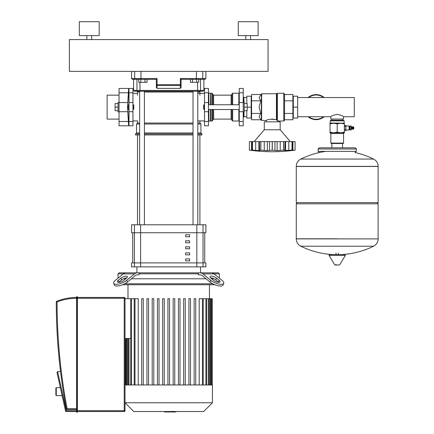 <?xml version="1.0" encoding="UTF-8"?>
<svg xmlns="http://www.w3.org/2000/svg" width="434" height="434" viewBox="0 0 434 434"><rect width="100%" height="100%" fill="white"/><g stroke="black" fill="none" stroke-linecap="round" stroke-linejoin="round"><path stroke-width="0.65" d="M119.052 95.149L107.133 95.149L107.133 119.111L119.052 119.111M119.052 102.364L118.059 102.364L118.059 111.901L119.052 111.901M133.357 104.746L133.357 109.514L133.753 109.118L133.753 105.142L132.961 104.746M118.059 107.133L115.081 107.133L115.081 103.558L118.059 103.558M115.081 107.133L115.081 110.708L118.059 110.708M128.6 104.746L128.122 107.133L128.6 109.514M128.914 109.514L128.638 125.806L127.471 107.133L128.638 88.455L128.914 104.746M128.914 120.902L128.963 109.514M128.963 104.746L128.985 95.149M128.638 88.455L119.052 88.455L119.052 125.806L128.638 125.806M64.357 405.687L62.122 395.607L56.268 395.607L56.268 387.66L60.359 387.66L58.091 377.412M56.268 387.66L55.872 388.056L55.872 395.211L56.268 395.607M77.209 296.672L76.813 296.672L77.209 296.672L77.209 297.464L77.409 296.867L77.409 297.464L124.216 297.464L77.409 297.464L77.409 411.508L124.216 411.508A0.792 0.792 0 0 0 125.014 410.71L125.014 298.261A0.792 0.792 0 0 0 124.216 297.464L124.216 298.261L125.014 298.261M56.773 301.234A0.792 0.792 0 0 0 56.268 301.977L57.066 301.977L56.773 301.234A54.071 54.071 0 0 1 76.612 297.464L77.209 297.464L77.209 411.508L76.813 411.508L76.612 296.867L76.612 412.099L77.209 412.3L77.409 411.508L124.216 411.508L124.216 410.71L77.409 410.71M76.612 412.099L76.813 411.508L76.813 412.3M56.268 301.977A579.265 579.265 0 0 0 66.321 408.871A0.792 0.792 0 0 0 67.102 409.517L76.612 409.517M65.507 410.884A0.792 0.792 0 0 0 66.283 411.508L66.283 410.71L65.507 410.884L57.011 372.556L57.619 371.613A0.792 0.792 0 0 1 57.787 371.591L60.532 371.591M66.283 411.508L76.612 411.508M175.868 411.508L175.868 411.98L164.605 411.98L164.605 411.508M173.432 411.98L173.432 411.508M164.698 411.98L164.698 411.508L164.692 411.98M172.743 411.98L172.743 411.508L172.743 411.98M172.748 411.177L172.748 411.508M209.009 272.829L218.389 272.829L219.382 273.821L214.049 273.821M219.382 273.821L219.382 278.178L222.018 280.326A7.948 2.81 -157.8 0 1 223.754 283.331A7.948 2.81 -157.8 0 1 218.486 283.939A7.948 2.81 -157.8 0 1 210.778 280.326L210.072 282.046L202.521 275.878A7.948 5.62 -90 0 0 199.711 274.814L198.484 274.814L198.484 273.821L138.961 273.821L138.961 274.814L137.73 274.814A7.948 5.62 90 0 0 134.92 275.878L127.368 282.046L126.663 280.326L134.545 273.892A7.948 5.62 -90 0 1 137.356 272.829L139.672 272.829L138.961 273.821M214.076 278.791L211.705 278.791L214.076 278.791M206.085 278.791L131.356 278.791L206.085 278.791M136.932 266.867L136.932 272.829L119.052 272.829L118.059 273.821L123.392 273.821M125.741 278.791L123.364 278.791L125.741 278.791M137.356 272.829L126.115 272.829A7.948 5.62 90 0 0 123.305 273.892L115.428 280.326A7.948 2.81 157.8 0 0 113.686 283.331L114.392 285.051A7.948 2.81 -22.2 0 0 119.659 285.659A7.948 2.81 -22.2 0 0 127.368 282.046M126.544 278.134L123.858 280.326A3.971 1.405 157.8 0 1 120.001 282.133A3.971 1.405 157.8 0 1 117.37 281.829A3.971 1.405 157.8 0 1 118.238 280.326L120.923 278.134A3.971 1.405 157.8 0 1 124.775 276.328A3.971 1.405 157.8 0 1 127.412 276.632A3.971 1.405 157.8 0 1 126.544 278.134M126.842 277.869A3.971 1.405 -22.2 0 0 121.623 279.854L118.938 282.046A3.971 1.405 -22.2 0 0 118.639 282.312M126.663 280.326A7.948 2.81 157.8 0 1 118.954 283.939A7.948 2.81 157.8 0 1 113.686 283.331M198.484 273.821L197.768 272.829L200.09 272.829A7.948 5.62 90 0 1 202.9 273.892L210.778 280.326M139.672 272.829L197.768 272.829M222.018 280.326L214.136 273.892A7.948 5.62 -90 0 0 211.331 272.829L200.09 272.829M216.523 278.134L219.208 280.326A3.971 1.405 -157.8 0 1 220.076 281.829A3.971 1.405 -157.8 0 1 217.445 282.133A3.971 1.405 -157.8 0 1 213.588 280.326L210.902 278.134A3.971 1.405 -157.8 0 1 210.034 276.632A3.971 1.405 -157.8 0 1 212.665 276.328A3.971 1.405 -157.8 0 1 216.523 278.134L215.817 279.854A3.971 1.405 22.2 0 0 210.598 277.869M218.807 282.312A3.971 1.405 22.2 0 0 218.503 282.046L215.817 279.854M210.072 282.046A7.948 2.81 22.2 0 0 217.787 285.659A7.948 2.81 22.2 0 0 223.054 285.051L223.754 283.331M212.714 283.755L124.726 283.755M122.556 284.747L214.884 284.747M125.014 384.963L212.432 384.963L212.432 402.763L125.014 402.763L133.753 411.508L203.687 411.508L212.432 402.763M135.007 384.963L135.007 298.695L138.245 298.695L138.245 384.963M125.014 298.695L135.007 298.695M130.721 338.509L125.014 338.509M199.195 384.963L199.195 298.695L211.906 298.695L211.906 384.963M212.231 384.963L212.231 298.695L211.906 298.695M167.925 384.963L167.925 298.695L169.515 298.695L169.515 384.963M143.291 384.963L143.291 298.695L141.701 298.695L141.701 384.963M148.536 384.963L148.536 298.695L146.947 298.695L146.947 384.963M153.782 384.963L153.782 298.695L152.193 298.695L152.193 384.963M159.028 384.963L159.028 298.695L157.439 298.695L157.439 384.963M164.269 384.963L164.269 298.695L162.679 298.695L162.679 384.963M194.15 384.963L194.15 298.695L195.739 298.695L195.739 384.963M188.909 384.963L188.909 298.695L190.499 298.695L190.499 384.963M183.663 384.963L183.663 298.695L185.253 298.695L185.253 384.963M178.417 384.963L178.417 298.695L180.007 298.695L180.007 384.963M173.171 384.963L173.171 298.695L174.761 298.695L174.761 384.963M204.734 232.738L204.734 262.896L132.712 262.896L132.712 232.738L204.734 232.738M185.654 246.821L185.654 248.807L189.625 248.807L189.625 246.821L185.654 246.821M185.654 234.756L185.654 236.747L189.625 236.747L189.625 234.756L185.654 234.756M185.654 258.886L185.654 260.872L189.625 260.872L189.625 258.886L185.654 258.886M185.654 252.854L185.654 254.839L189.625 254.839L189.625 252.854L185.654 252.854M185.654 240.789L185.654 242.774L189.625 242.774L189.625 240.789L185.654 240.789M200.508 272.829L200.508 266.867M205.873 262.896L131.567 262.896L131.567 266.867L205.873 266.867L205.873 262.896M196.835 224.79L196.835 232.738L205.873 232.738L205.873 224.79L131.567 224.79L131.567 232.738L196.835 232.738L196.835 266.867M139.645 92.03L137.529 92.03A0.792 0.792 0 0 1 138.321 91.238L139.645 91.238L139.645 224.79M193.027 224.79L193.027 91.238L144.413 91.238L144.413 224.79M137.529 224.79L137.529 134.947M199.911 224.79L199.911 134.947M199.911 120.902L199.911 123.028L200.909 124.021L200.909 132.961L201.902 133.954L201.902 134.947L197.796 134.947M193.027 134.947L144.413 134.947M201.902 133.954L197.796 133.954M193.027 133.954L144.413 133.954M200.909 132.961L197.796 132.961M193.027 132.961L144.413 132.961M200.909 124.021L197.796 124.021M193.027 124.021L144.413 124.021M199.911 123.028L197.796 123.028M193.027 123.028L144.413 123.028M197.796 92.03L199.911 92.03A0.792 0.792 0 0 0 199.119 91.238L197.796 91.238L197.796 224.79M139.645 123.028L137.529 123.028L136.536 124.021L136.536 132.961L135.544 133.954L135.544 134.947L139.645 134.947M139.645 124.021L136.536 124.021M139.645 132.961L136.536 132.961M139.645 133.954L135.544 133.954M181.108 84.722L181.108 87.57L181.108 84.722L157.065 84.722L157.065 78.521L156.338 79.313L156.338 84.722A0.792 0.781 -0 0 0 157.13 85.503L157.065 84.722L156.338 84.722L156.338 87.57L157.13 88.368L157.13 85.503L180.311 85.503A0.792 0.781 -0 0 0 181.108 84.722L181.108 79.313L205.081 79.319L205.873 78.521L180.376 78.521L181.108 79.313L180.376 78.521L180.311 88.368L157.13 88.368M181.108 87.57L180.311 88.368M140.947 71.371L140.947 78.521L157.065 78.521L156.338 79.313L141.104 79.319L140.947 78.521L131.567 78.521L132.365 79.319L141.104 79.319M144.956 82.297L140.828 82.297L140.828 79.319L144.956 79.319L144.956 82.297L147.023 82.297L147.023 79.319L156.338 79.319M199.727 91.238L203.09 91.238L203.888 90.44L200.503 90.44A0.792 0.776 90 0 1 199.727 91.238L197.372 91.238L197.557 90.44L133.558 90.44L134.35 91.238L197.372 91.238M139.645 91.238L137.714 91.238A0.792 0.776 -90 0 1 136.943 90.44L136.943 79.319M349.082 130.021L349.478 129.62L349.478 126.365L349.082 125.968L349.082 130.021L345.903 130.021M350.173 130.021L351.166 130.021L351.166 125.968L350.173 125.968L350.173 130.021M351.166 129.186L352.082 128.985M351.166 126.799L352.082 126.999M352.636 126.999L352.082 126.799L352.082 129.186L352.636 128.985M353.195 126.999L352.636 126.799L352.636 129.186L353.195 128.985M353.195 129.186L353.748 128.985L353.748 126.999L353.195 126.799L353.195 129.186M337.202 120.842L344.151 120.842L343.56 120.245L330.844 120.245L330.247 120.842L337.202 120.842M330.046 123.223L344.352 123.223L344.352 123.864L340.777 123.223L337.202 123.864L333.621 123.223L330.046 123.864L330.247 120.842M330.844 143.09L331.24 143.491L343.158 143.491L343.56 143.09L330.844 143.09L330.844 133.558L343.56 133.558L344.352 132.761L330.046 132.761L330.046 132.12L333.621 132.761L337.202 132.12L340.777 132.761L344.352 132.12L344.352 132.761M330.046 123.864L330.046 132.12M337.202 123.864L337.202 132.12M344.352 123.864L344.352 132.12M351.524 129.186L351.524 126.799M344.352 126.544L345.903 126.544L345.903 125.312L344.352 125.312L345.903 125.312M344.352 129.224L345.903 129.224L345.903 126.544M344.352 126.766L345.903 126.766M345.903 130.672L344.352 130.672L345.903 130.672L345.903 129.224M344.352 129.44L345.903 129.44M337.202 238.792L296.27 238.792L337.202 238.792M296.27 238.901A8.148 8.148 0 0 0 300.816 246.203L373.587 246.203A8.148 8.148 0 0 0 378.128 238.901L378.128 203.828L296.27 203.828L296.27 238.901L378.128 238.901M329.666 254.59L344.965 254.59L345.393 255.344L329.01 255.344L329.433 254.59L337.202 254.59M337.202 265.022L335.097 265.022L337.202 265.022M373.587 159.066A8.148 8.148 0 0 1 378.128 166.374L378.128 202.635L296.27 202.635L296.27 166.477L378.128 166.477L296.27 166.374A8.148 8.148 0 0 1 300.816 159.066L373.587 159.066A82.254 82.254 0 0 0 355.158 152.567M356.271 151.379L318.127 151.379L318.127 148.992L356.271 148.992L356.271 151.379L355.083 152.567M324.176 97.536A12.515 12.515 0 0 0 308.102 97.536A12.515 12.515 0 0 1 324.176 97.536M316.142 119.648A12.515 12.515 0 0 1 308.102 116.73A12.515 12.515 0 0 0 324.176 116.73M343.56 119.052L343.56 116.73C343.169 116.008 341.053 115.205 337.202 114.321C333.35 115.205 331.229 116.008 330.844 116.73L330.844 119.052L343.56 119.052M297.664 97.536L354.285 97.536L354.285 116.73L343.56 116.73M297.664 116.73L330.844 116.73M204.088 109.514L204.088 104.746L203.687 105.142L203.687 109.118L204.485 109.514M243.224 102.364L244.217 102.364L244.217 111.901L243.224 111.901M244.217 107.133L247.201 107.133L247.201 103.558L244.217 103.558M246.8 110.708L246.8 118.059L251.172 118.059L251.172 107.133L247.201 107.133L247.201 110.708L244.217 110.708M254.15 141.603L264.284 129.782L264.284 121.835L280.18 121.835L280.18 129.782L264.284 129.782M290.313 141.603L280.18 129.782M265.668 150.576L266.324 150.62M257.367 150.576L258.013 150.62M249.941 150.213L250.678 150.305M253.049 150.576L253.51 150.62M253.998 150.609L249.382 150.148L249.382 141.603L252.425 141.603L252.425 150.148L252.067 150.191L252.067 141.603M252.463 150.148L252.463 141.603L258.886 141.603L258.886 150.652L252.463 150.148L254.053 150.636M260.839 150.148L260.839 141.603L267.349 141.603L267.349 150.652L260.839 150.148L259.684 150.522M258.886 141.603L259.407 141.603L259.532 150.408L258.886 150.652M259.407 141.603L260.774 141.603L260.774 150.148M272.27 150.148L272.27 141.603L277.12 141.603L277.12 150.652L272.27 150.148L267.349 150.652M267.349 141.603L272.194 141.603L272.194 150.148M283.69 150.148L283.69 141.603L285.577 141.603L285.577 150.652L283.69 150.148L277.12 150.652M277.12 141.603L283.624 141.603L283.624 150.148M284.78 150.522L285.057 141.603M290.465 150.609L292.039 150.148L284.932 150.408M285.577 141.603L292.001 141.603L292.001 150.148M292.397 141.603L292.397 150.191L292.039 150.148L292.039 141.603L295.082 141.603L295.082 150.148L290.411 150.636M291.415 150.576L292.917 150.408L292.917 141.603M293.075 150.392L293.785 150.305M287.096 150.576L288.784 150.408L288.784 141.603M275.726 150.576L276.219 150.62M278.802 150.576L280.218 150.408L280.218 141.603M249.382 141.603L249.382 150.148A165.012 165.012 0 0 0 295.082 150.148L295.082 141.603M297.664 118.059L297.664 96.202L293.292 96.202L293.292 118.059L297.664 118.059M297.664 107.133L293.292 107.133M246.8 116.73L244.022 116.73M246.8 97.536L244.022 97.536M244.022 111.901L244.022 116.865L243.224 117.066M243.821 102.364L243.821 97.2L244.022 102.364M243.821 111.901L243.821 117.066M243.821 97.2L243.224 97.2M246.8 103.558L246.8 96.202L251.172 96.202L251.172 107.133M239.253 121.482L239.253 125.806L243.224 125.806L243.224 88.455L239.253 88.455L239.253 121.482L243.224 121.482M284.552 107.133L284.552 120.245L283.755 121.037L283.755 93.223L284.552 94.021L284.552 107.133M266.27 121.835L266.27 120.44C267.816 119.176 271.207 118.949 276.436 119.757L278.194 121.037L283.755 121.037M278.194 121.835L278.194 121.037M283.755 93.223L277.082 93.343L277.082 120.478L276.718 119.974L276.718 93.706L261.669 93.82L261.669 120.44L266.27 120.44M260.812 119.751L261.387 120.326L261.387 93.934L259.12 97.666L260.812 100.824L259.12 107.133L260.812 113.442L259.12 116.594L260.812 119.751L251.568 119.751L251.568 113.442L260.812 113.442M272.015 119.035L276.436 119.757L276.436 93.82M251.568 113.442L251.568 94.514L260.812 94.514M251.568 100.824L260.812 100.824M284.552 113.442L292.896 113.442L292.896 119.751L284.552 119.751M284.552 94.514L292.896 94.514L292.896 113.442M284.552 100.824L292.896 100.824M239.253 120.641L238.852 121.037L232.695 121.037L231.902 120.245L231.902 109.514L231.902 119.909L231.105 119.111L213.62 119.111L212.828 119.909M239.253 93.619L238.852 93.223L238.852 104.746M238.852 109.514L238.852 121.037M238.852 93.223L232.695 93.223L232.695 104.746M232.695 93.223L231.902 94.021L231.902 104.746L231.902 94.357L231.105 95.149L213.62 95.149L213.62 104.746M210.843 104.746L210.843 93.223L212.031 93.223L212.828 94.021L212.828 104.746M212.031 109.514L212.031 121.037L208.852 121.037L208.456 120.641M210.843 109.514L210.843 121.037M210.843 93.223L210.642 104.746M210.642 109.514L210.642 120.842M210.642 93.424L210.441 104.746M210.441 109.514L210.441 121.037M210.441 93.223L208.852 93.223L208.852 104.746M208.852 109.514L208.852 121.037M208.852 93.223L208.456 93.619M212.828 109.514L212.828 120.245L212.031 121.037M208.456 121.482L208.456 125.806L204.485 125.806L204.485 88.455L208.456 88.455L208.456 121.482L204.485 121.482M79.319 35.61L79.319 21.7L99.185 21.7L99.185 35.61L79.319 35.61M86.865 39.581L86.865 35.61M91.634 39.581L91.634 35.61M238.261 35.61L238.261 21.7L258.127 21.7L258.127 35.61L238.261 35.61M245.807 39.581L245.807 35.61M250.575 39.581L250.575 35.61M69.38 71.371L268.06 71.371L268.06 39.581L69.38 39.581L69.38 71.371M128.985 121.482L128.985 125.806L132.961 125.806L132.961 88.455L128.985 88.455L128.985 121.482L132.961 121.482M140.828 82.297L138.766 82.297L138.766 79.319M192.484 82.297L196.613 82.297L196.613 79.319L192.484 79.319L192.484 82.297L190.417 82.297L190.417 79.319M196.613 82.297L198.68 82.297L198.68 79.319M128.638 92.784L119.052 92.784M128.638 121.482L119.052 121.482M127.824 102.554L119.052 102.554M127.824 111.712L119.052 111.712M77.209 412.3L77.409 411.508M67.102 409.517L67.102 408.725L66.321 408.871M76.612 408.725L67.102 408.725A578.468 578.468 0 0 1 57.066 301.977A53.273 53.273 0 0 1 76.612 298.261M76.612 410.71L66.283 410.71L57.619 371.613M125.014 410.71L124.216 410.71L124.216 298.261L77.409 298.261M118.938 282.046L118.238 280.326M121.623 279.854L120.923 278.134M123.305 273.892L134.545 273.892M218.503 282.046L219.208 280.326M202.9 273.892L214.136 273.892M129.012 384.963L129.012 338.509M127.314 384.963L127.314 338.509M126.327 384.963L126.327 338.509M202.439 384.963L202.439 298.695M205.928 384.963L205.928 298.695M208.434 384.963L208.434 298.695M210.127 384.963L210.127 298.695M211.114 384.963L211.114 298.695M131.513 384.963L131.513 298.695M203.031 224.79L203.031 266.867M140.605 224.79L140.605 266.867M134.41 266.867L134.41 224.79M144.413 92.03L193.027 92.03M196.336 79.319L196.493 71.371M201.994 79.319A0.792 0.787 -90 0 0 202.781 78.521L202.781 71.371M135.446 79.319A0.792 0.787 -90 0 1 134.665 78.521L134.665 71.371M140.073 91.238L139.889 82.297M200.503 79.319L200.503 90.44L197.557 90.44L197.557 82.297M344.352 123.223L330.247 123.028M329.01 255.344L334.674 264.778L339.301 265.022M378.128 166.374L296.27 166.374M308.737 116.73A12.119 12.119 0 0 0 323.542 116.73M323.542 97.536A12.119 12.119 0 0 0 308.737 97.536M251.552 141.603L251.552 150.408M255.68 141.603L255.68 150.408M264.252 141.603L264.252 150.408M269.509 141.603L269.509 150.408M274.955 141.603L274.955 150.408M239.253 111.712L243.224 111.712M239.253 102.554L243.224 102.554M239.253 92.784L243.224 92.784M277.364 93.223L277.364 120.706M232.695 109.514L232.695 121.037M231.105 109.514L231.105 119.111M231.105 95.149L231.105 104.746M213.62 109.514L213.62 119.111M212.031 93.223L212.031 104.746M208.456 111.712L204.485 111.712M208.456 102.554L204.485 102.554M208.456 92.784L204.485 92.784M128.985 111.712L132.961 111.712M128.985 102.554L132.961 102.554M128.985 92.784L132.961 92.784M128.985 104.746L128.35 104.746M128.35 109.514L128.985 109.514M132.961 109.514L133.357 109.514M128.963 120.902L128.985 119.111M118.059 278.178L118.059 273.821M127.992 298.695L127.992 284.747M128.214 384.963L128.214 338.509M126.516 384.963L126.516 338.509M125.534 384.963L125.534 338.509M125.209 384.963L125.209 338.509M209.448 298.695L209.448 284.747M203.231 298.695L203.231 384.963M206.725 298.695L206.725 384.963M209.226 298.695L209.226 384.963M210.924 298.695L210.924 384.963M130.721 384.963L130.721 298.695M134.209 384.963L134.209 298.695M199.911 92.03L199.911 95.149M137.529 92.03L137.529 95.149M132.961 120.902L137.529 120.902L137.529 123.028M131.567 71.371L131.567 78.521M203.888 79.319L203.888 90.44M133.558 79.319L133.558 90.44M205.873 71.371L205.873 78.521M349.478 129.104L350.173 129.104M330.844 133.558L330.046 132.761M343.56 133.558L343.56 143.09M344.151 123.028L344.151 120.842M349.478 126.88L350.173 126.88M345.903 125.968L349.082 125.968M300.816 246.203A82.254 82.254 0 0 0 333.16 254.59M341.243 254.59A82.254 82.254 0 0 0 373.587 246.203M336.008 254.59L336.008 253.098M338.39 254.59L338.39 253.098M334.674 264.778L335.097 265.022M339.73 264.778L345.393 255.344M297.464 202.635L296.27 203.828M376.934 202.635L378.128 203.828M325.793 151.379A82.254 82.254 0 0 0 300.816 159.066M331.858 143.491L331.858 147.799M342.545 143.491L342.545 147.799M356.271 148.992C356.553 148.797 356.157 148.395 355.083 147.799L319.321 147.799L318.127 148.992M318.127 151.379L319.321 152.567M331.858 119.052L331.858 120.245M342.545 119.052L342.545 120.245M239.253 109.514L208.456 109.514M239.253 104.746L208.456 104.746M204.485 104.746L204.088 104.746M292.896 97.536L293.292 97.536M293.292 116.73L292.896 116.73M251.172 116.73L251.568 116.73M251.172 97.536L251.568 97.536M261.387 120.326L261.669 120.44M261.669 93.82L261.387 93.934M277.082 93.343L276.718 93.706M213.62 95.149L212.828 94.357M197.796 93.364L204.485 93.364M204.485 120.902L197.796 120.902M132.961 93.364L137.529 93.364"/></g></svg>

